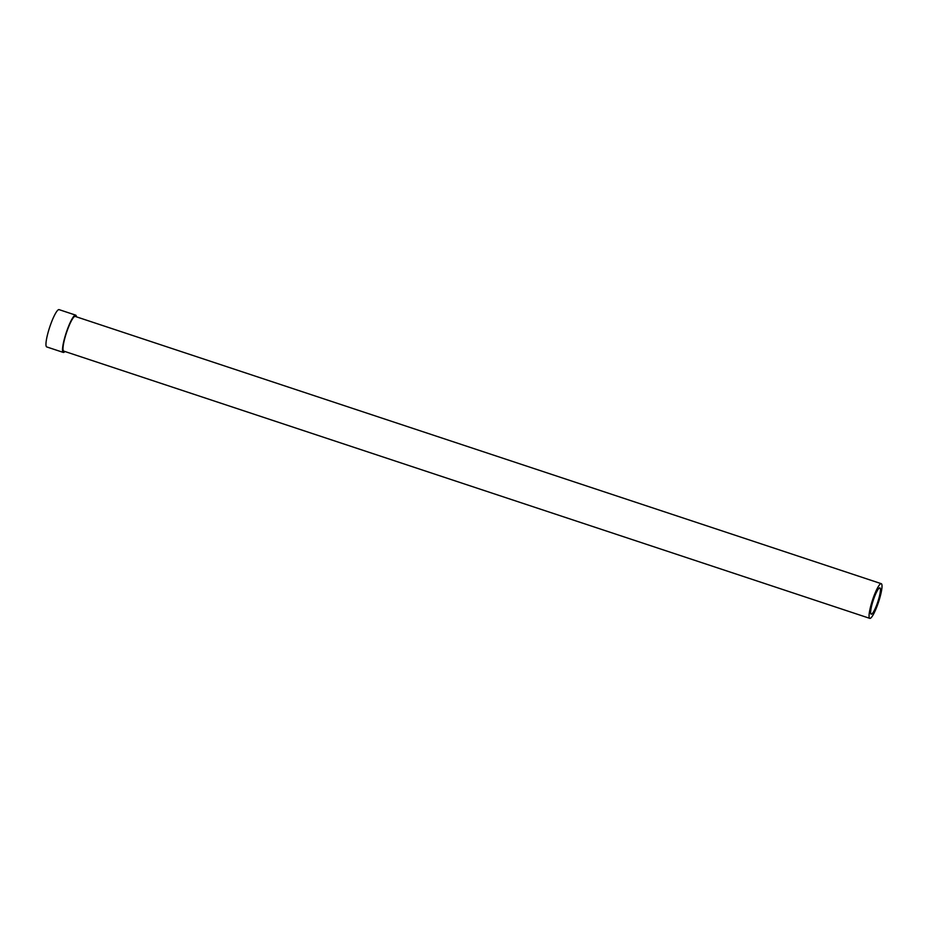 <?xml version="1.0" encoding="UTF-8"?>
<svg xmlns="http://www.w3.org/2000/svg" width="928" height="928" viewBox="0 0 928 928"><rect width="100%" height="100%" fill="white"/><g stroke="black" fill="none" stroke-linecap="round" stroke-linejoin="round"><path stroke-width="1.39" d="M877.807 604.198A18.27 3.167 -71.7 0 1 869.791 618.361A18.27 3.167 -71.7 0 1 873.271 597.864A18.27 3.167 -71.7 0 1 881.287 583.689A18.27 3.167 -71.7 0 1 877.807 604.198M869.791 618.361L63.73 351.109A18.27 3.167 -71.7 0 1 67.21 330.612A18.27 3.167 -71.7 0 1 75.226 316.436L881.287 583.689M873.828 598.63A13.839 2.401 -71.7 0 1 879.895 587.9A13.839 2.401 -71.7 0 1 877.262 603.42A13.839 2.401 -71.7 0 1 871.183 614.162A13.839 2.401 -71.7 0 1 873.828 598.63M64.925 351.503A19.65 3.41 -71.7 0 1 63.29 352.42A19.65 3.41 -71.7 0 1 67.036 330.368A19.65 3.41 -71.7 0 1 75.655 315.126A19.65 3.41 -71.7 0 1 76.421 316.831M63.29 352.42L46.736 346.933A19.65 3.41 -71.7 0 1 50.483 324.881A19.65 3.41 -71.7 0 1 59.102 309.639L75.655 315.126"/></g></svg>
